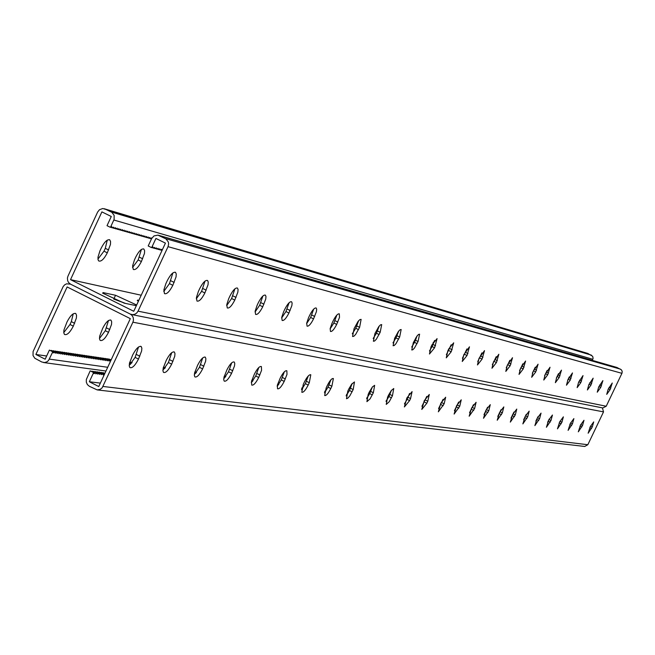 <?xml version="1.0" encoding="UTF-8"?>
<svg xmlns="http://www.w3.org/2000/svg" width="655" height="655" viewBox="0 0 655 655"><rect width="100%" height="100%" fill="white"/><g stroke="black" fill="none" stroke-linecap="round" stroke-linejoin="round"><path stroke-width="0.98" d="M100.346 383.11L89.35 381.75L93.599 372.597L90.185 370.861L86.345 379.466L86.313 382.176L87.385 384.608L89.35 386.286L97.169 389.897L100.141 389.398L102.172 387.809L132.908 322.203L133.464 320.238L133.211 317.544L131.868 315.26L130.312 314.097L70.527 284.155L130.312 314.097L132.76 314.678L134.889 314.236L136.731 313.016L138.041 311.166L168.032 246.665L168.638 244.012L168.335 242.006L165.985 238.903L157.921 235.137L153.99 235.915L151.624 238.6L148.202 245.969L151.649 247.664L155.931 238.453L165.437 243.12L133.743 311.281L70.519 279.644L141.202 295.225M151.649 247.664L152.959 246.951L153.385 248.139L154.686 247.426L155.104 248.613L156.406 247.893L156.823 249.08L158.125 248.368L158.535 249.547L159.828 248.835L160.246 250.013L161.531 249.301L162.039 250.423M136.666 305.001L115.542 295.266L113.88 298.836L125.449 303.412L113.765 299.098M115.542 295.266L103.146 292.605L102.63 293.137L124.286 303.175L136.346 305.688M138.86 300.268L137.255 300.481L138.385 301.284M131.688 314.572L602.837 407.959L606.219 406.239L622.07 373.006L622.176 371.279L621.349 369.772L616.789 367.422L158.485 235.268M466.933 348.918L462.422 358.236M481.941 352.873L477.724 361.576M496.228 356.664L492.314 364.745M509.852 360.299L506.25 367.75M522.862 363.795L519.571 370.599M535.282 367.168L532.327 373.284M547.154 370.452L544.559 375.814M558.486 373.661L556.316 378.164M569.285 376.895L567.664 380.268M446.358 354.707L451.172 344.784M429.475 350.982L432.079 346.569L434.592 340.444M411.7 347.052L414.517 342.352L417.12 335.884M392.967 342.892L395.988 337.915L398.698 331.094M373.186 338.488L376.437 333.231L379.237 326.043M352.267 333.821L355.763 328.278L358.653 320.713M330.12 328.875L333.862 323.03L336.85 315.071M306.622 323.611L310.634 317.462L313.704 309.094M281.642 318.002L285.94 311.543L289.101 302.757M255.049 312.034L259.65 305.246L262.884 296.011M226.663 305.648L231.6 298.524L234.916 288.814M196.303 298.811L201.601 291.336L204.99 281.134M163.766 291.467L169.448 283.631L172.904 272.906M467.015 355.526L469.471 346.822L463.789 354.756L462.258 361.486L467.015 355.526L464.641 354.363M482.072 359.12L484.512 350.638L479.001 358.391L477.47 364.95L482.072 359.12L479.747 357.99M496.425 362.551L498.84 354.265L493.493 361.847L491.97 368.249L496.425 362.551L494.157 361.437M510.13 365.817L512.513 357.728L507.33 365.146L505.807 371.401L510.13 365.817L507.903 364.737M523.214 368.945L525.58 361.044L520.545 368.306L519.03 374.406L523.214 368.945L521.036 367.881M535.733 371.934L538.074 364.205L533.178 371.319L531.672 377.288L535.733 371.934L533.604 370.894M547.719 374.791L550.028 367.242L545.271 374.21L543.773 380.039L547.719 374.791L545.623 373.776M559.198 377.534L561.491 370.14L556.848 376.969L555.358 382.676L559.198 377.534L557.151 376.535M570.21 380.162L572.478 372.924L567.959 379.622L566.477 385.206L570.21 380.162L568.204 379.188M580.78 382.684L583.024 375.602L578.619 382.168L577.145 387.637L580.78 382.684L578.823 381.734M590.941 385.107L593.152 378.172L588.861 384.608L587.396 389.971L590.941 385.107L589.058 384.198M600.7 387.441L602.895 380.637L598.703 386.958L597.245 392.206L600.7 387.441L598.891 386.565M610.092 389.676L612.261 383.011L608.167 389.217L606.726 394.367L610.092 389.676L608.356 388.833M447.815 350.941L448.765 348.918L453.686 342.827L451.197 351.751L446.276 357.851L447.815 350.941M431.006 346.929L431.989 344.857L437.082 338.619L434.576 347.78L429.467 354.019L431.006 346.929M413.305 342.704L416.891 336.187L418.496 334.468L419.601 334.189L418.07 341.484L414.484 348.002L412.871 349.721L411.774 349.991L413.305 342.704M394.646 338.25L398.338 331.545L400.017 329.784L401.163 329.514L399.64 337.022L395.939 343.719L394.261 345.48L393.106 345.742L394.646 338.25M374.93 333.551L378.754 326.648L380.49 324.847L381.701 324.585L380.178 332.306L376.355 339.2L374.611 341.009L373.399 341.255L374.93 333.551M354.085 328.573L358.031 321.466L359.849 319.615L361.118 319.37L359.603 327.328L355.649 334.427L353.831 336.277L352.562 336.506L354.085 328.573M331.987 323.3L333.108 320.909C335.671 315.898 337.734 313.54 339.315 313.851L339.495 317.397L336.695 324.421C334.132 329.449 332.052 331.798 330.48 331.479L330.169 328.605L331.987 323.3M308.546 317.7L309.7 315.243C312.353 310.052 314.515 307.637 316.177 307.989L316.684 309.258L316.406 311.665L313.54 318.895C310.879 324.102 308.718 326.517 307.048 326.141L306.696 323.152L308.546 317.7M283.623 311.755L284.81 309.217C287.561 303.838 289.821 301.357 291.59 301.767L292.13 303.093L291.868 305.582L288.937 313.016C286.169 318.412 283.902 320.893 282.133 320.467L281.732 317.356L283.623 311.755M257.071 305.41L258.291 302.79C261.157 297.214 263.531 294.66 265.406 295.135L265.979 296.527L265.733 299.098L262.729 306.769C259.855 312.369 257.481 314.916 255.597 314.416L255.155 311.182L257.071 305.41M228.718 298.647L229.987 295.937C232.967 290.14 235.464 287.512 237.462 288.061L238.084 289.526L237.847 292.187L234.777 300.088C231.78 305.918 229.275 308.538 227.269 307.956L226.777 304.583L228.718 298.647M198.399 291.409L199.701 288.601C202.821 282.567 205.449 279.865 207.586 280.504L208.241 282.051L208.028 284.802L204.876 292.957C201.748 299.024 199.112 301.718 196.967 301.046L196.418 297.526L198.399 291.409M165.879 283.648L167.23 280.741C170.496 274.437 173.264 271.661 175.556 272.398L176.261 274.036L176.056 276.893L172.83 285.31C169.547 291.647 166.763 294.414 164.47 293.628L163.865 289.944L165.879 283.648M70.519 279.644L101.893 211.893L111.284 216.502L107.027 225.68L110.449 227.367L111.792 226.671L112.251 227.874L113.585 227.179L114.035 228.382L115.37 227.686L115.829 228.882L117.155 228.194L117.605 229.389L118.932 228.693L119.374 229.889L120.7 229.193L121.142 230.388L122.46 229.692L122.903 230.879L124.213 230.192L124.655 231.379L125.965 230.691L126.407 231.87L127.709 231.182L128.143 232.361L129.444 231.673L129.878 232.852L131.172 232.165L131.606 233.344L132.899 232.656L133.333 233.827L134.619 233.139L135.045 234.31L136.33 233.63L136.756 234.793L138.041 234.113L138.459 235.276L139.736 234.596L140.162 235.751L141.431 235.071L141.848 236.234L143.118 235.554L143.535 236.709L144.804 236.029L145.214 237.184L146.483 236.504L146.892 237.659L148.153 236.979L148.562 238.125L149.815 237.446L150.224 238.592L151.477 237.921L151.673 238.494M50.664 350.736L51.295 350.376L54.676 352.095L53.292 352.898L52.777 351.817L48.544 360.471L46.947 361.83L44.507 362.567L41.789 361.994L34.813 358.26L33.037 355.542L33.094 351.555L63.158 286.579L64.632 284.851L66.581 283.82L70.527 284.155L68.562 282.502L67.67 280.741L67.416 278.072L67.973 276.123L97.636 212.048L99.503 209.698L102.769 208.511L587.731 353.422L592.66 356.287L593.102 358.293L592.308 360.365M104.472 208.732L111.833 212.31L114.15 215.389L114.109 219.392L110.449 227.367M416.097 338.93L415.671 338.029M434.257 341.55L433.135 342.655M134.496 259.789L132.597 265.889L133.284 269.459C135.569 270.212 138.27 267.576 141.39 261.55L144.468 253.428L144.608 250.652L143.863 249.072C141.586 248.368 138.901 251.004 135.79 256.997L134.496 259.789M99.912 250.939L97.98 257.227L98.078 259.83L98.733 260.96C101.181 261.828 104.039 259.118 107.305 252.83L110.449 244.446L110.572 241.572L109.778 239.902C107.346 239.083 104.497 241.801 101.247 248.057L99.912 250.939M141.406 249.44L138.164 259.953L132.531 267.51M107.256 240.156L105.299 248.319L103.973 251.184L97.947 259.077M153.385 248.139L152.017 247.467M158.535 249.547L157.184 248.884M156.823 249.08L155.464 248.409M160.246 250.013L158.895 249.35M161.941 250.48L160.598 249.817M155.104 248.613L153.745 247.942M110.826 227.17L112.251 227.874M116.197 228.693L117.605 229.389M114.412 228.186L115.829 228.882M117.974 229.193L119.374 229.889M119.742 229.692L121.142 230.388M121.502 230.192L122.903 230.879M123.263 230.691L124.655 231.379M125.015 231.19L126.407 231.87M126.759 231.682L128.143 232.361M128.503 232.173L129.878 232.852M130.23 232.664L131.606 233.344M131.958 233.155L133.333 233.827M133.677 233.638L135.045 234.31M135.397 234.122L136.756 234.793M137.108 234.605L138.459 235.276M138.811 235.088L140.162 235.751M140.506 235.571L141.848 236.234M142.192 236.046L143.535 236.709M143.879 236.52L145.214 237.184M145.557 236.995L146.892 237.659M147.228 237.47L148.562 238.125M148.898 237.945L150.224 238.592M150.56 238.412L151.501 238.878M112.619 227.678L114.035 228.382M52.777 351.817L49.395 350.089L45.17 359.21L35.878 354.47L46.652 356.001M52.564 351.023L53.194 350.654L56.567 352.374L57.075 353.454L58.451 352.652L58.958 353.725L60.334 352.93L60.833 354.003L62.2 353.201L62.7 354.281L64.067 353.479L64.558 354.552L65.918 353.757L66.417 354.822L67.768 354.027L68.259 355.092L69.618 354.298L70.101 355.362L71.452 354.568L71.935 355.632L73.286 354.838L73.769 355.902L75.104 355.108L75.587 356.164L76.922 355.378L77.405 356.435L78.739 355.649L79.214 356.697L80.54 355.911L81.015 356.959L82.342 356.173L82.808 357.229L84.135 356.443L84.601 357.491L85.92 356.705L86.386 357.753L87.696 356.967L88.163 358.007L89.473 357.229L89.931 358.269L91.233 357.491L91.7 358.531L93.002 357.753L93.452 358.784L94.754 358.007L95.204 359.046L96.498 358.269L96.956 359.3L98.242 358.522L98.692 359.554L99.978 358.776L100.428 359.808L101.713 359.038L102.155 360.062L103.433 359.292L103.875 360.315L105.152 359.546L105.594 360.569L106.863 359.791L107.305 360.815L108.574 360.045L109.008 361.069L110.269 360.299L110.597 361.061M54.455 351.301L55.085 350.941L58.451 352.652M56.346 351.579L56.969 351.219L60.334 352.93M58.221 351.858L58.844 351.498L62.2 353.201M60.096 352.136L60.71 351.776L64.067 353.479M61.963 352.406L62.577 352.054L65.918 353.757M63.822 352.685L64.427 352.325L67.768 354.027M65.672 352.955L66.278 352.603L69.618 354.298M67.514 353.233L68.12 352.873L71.452 354.568M69.356 353.503L69.954 353.151L73.286 354.838M71.182 353.774L71.788 353.422L75.104 355.108M73.008 354.044L73.606 353.692L76.922 355.378M74.834 354.314L75.423 353.962L78.739 355.649M76.643 354.584L77.233 354.232L80.54 355.911M78.453 354.846L79.042 354.502L82.342 356.173M80.246 355.116L80.835 354.764L84.135 356.443M82.047 355.378L82.628 355.035L85.92 356.705M83.832 355.64L84.413 355.297L87.696 356.967M85.609 355.911L86.19 355.567L89.473 357.229M87.385 356.173L87.966 355.829L91.233 357.491M89.154 356.435L89.727 356.091L93.002 357.753M90.914 356.697L91.487 356.353L94.754 358.007M92.674 356.95L93.239 356.615L96.498 358.269M94.426 357.212L94.991 356.869L98.242 358.522M96.17 357.466L96.727 357.131L99.978 358.776M97.906 357.728L98.463 357.393L101.713 359.038M99.634 357.982L100.199 357.646L103.433 359.292M101.361 358.236L101.918 357.9L105.152 359.546M103.081 358.49L103.637 358.162L106.863 359.791M104.792 358.743L105.349 358.416L108.574 360.045M106.503 358.997L107.052 358.67L110.269 360.299M108.206 359.251L108.755 358.915L111.055 360.086M109.901 359.505L111.276 359.595M129.813 362.444L130.329 362.125L131.794 362.87M131.434 362.69L132.114 362.452M164.307 367.553L165.404 367.57M195.01 372.097L196.475 372.335M225.074 376.551L225.795 376.437M251.97 380.53L253.026 380.62M278.416 384.444L278.825 384.239M302.16 387.956L302.897 387.94M346.536 394.285L347.24 394.392M366.988 397.331L367.561 397.413M386.352 400.205L386.818 400.279M301.718 388.636L301.971 389.135M277.286 385.525L278.039 385.279M251.495 381.439L251.667 381.98L252.314 381.529M223.953 377.419L224.378 377.141L224.632 377.886M194.478 373.571L195.575 372.883L195.714 373.276M163.185 368.184L163.652 369.076L164.773 368.364M129.379 363.771L130.23 363.247L130.632 364.213M54.676 352.095L55.184 353.176L56.567 352.374M35.878 354.47L67.138 286.956L130.32 318.641L98.749 386.548L89.35 381.75M102.679 328.302C105.946 322.063 108.73 319.378 111.031 320.246L111.686 321.826L111.514 324.479L108.509 332.331C105.234 338.602 102.442 341.28 100.125 340.371L99.494 338.791L99.675 336.146L102.679 328.302M67.015 321.933C70.437 315.407 73.393 312.64 75.857 313.647L76.545 315.317L76.381 318.068L73.319 326.149C69.864 332.715 66.908 335.466 64.436 334.41L63.772 332.732L63.944 329.997L67.015 321.933M99.47 338.479L105.299 330.709L108.493 320.532M63.756 332.593L69.995 324.479L71.321 321.621L73.237 313.81M93.599 372.597L94.083 373.661L95.433 372.842L95.908 373.907L97.259 373.08L97.734 374.144L99.077 373.325L99.544 374.39L100.886 373.563L101.353 374.627L102.696 373.8L103.154 374.865L104.53 374.12M91.405 371.475L92.028 371.107L95.433 372.842M93.239 371.721L93.853 371.352L97.259 373.08M95.065 371.966L95.679 371.598L99.077 373.325M96.891 372.212L97.497 371.835L100.886 373.563M98.7 372.449L99.306 372.081L102.696 373.8M100.51 372.695L101.107 372.327L104.489 374.046M102.311 372.932L102.909 372.564L104.8 373.53M104.104 373.17L105.054 372.982M602.387 407.868L603.525 411.872L587.83 444.72L584.71 446.464L97.169 389.897M438.563 408.564L443.099 399.304M454.414 410.701L458.647 402.047M469.537 412.715L473.467 404.684M483.979 414.623L487.59 407.214M497.784 416.416L501.075 409.662M511.006 418.103L513.962 412.028M523.681 419.675L526.268 414.345M535.864 421.1L538.025 416.637M547.629 422.303L549.226 419.003M426.757 396.431L421.918 406.305M409.572 393.434L407.115 399.378L404.422 403.914M391.461 390.282L388.914 396.57L386.008 401.384M372.368 386.982L369.723 393.606L366.595 398.715M352.21 383.494L349.467 390.478L346.102 395.874M330.881 379.826L328.04 387.171L324.438 392.861M308.284 375.945L305.361 383.666L301.497 389.668M284.311 371.835L281.298 379.949L277.155 386.262M258.823 367.48L255.728 376.003L251.291 382.643M231.682 362.854L228.505 371.794L223.74 378.77M202.714 357.917L199.456 367.308L194.355 374.635M171.725 352.644L168.4 362.518L162.923 370.206M138.516 347.011L135.118 357.376L129.232 365.449M444.147 403.799L438.359 411.815L440.807 403.275L445.662 397.225L444.147 403.799L441.781 402.628M459.736 406.239L454.128 414.066L456.551 405.74L461.243 399.82L459.736 406.239L457.419 405.093M474.597 408.564L469.16 416.22L471.559 408.09L476.095 402.293L474.597 408.564L472.329 407.443M488.777 410.783L483.505 418.267L485.879 410.325L490.276 404.659L488.777 410.783L486.559 409.686M502.328 412.896L497.21 420.232L499.56 412.462L503.818 406.919L502.328 412.896L500.158 411.831M515.288 414.926L510.319 422.107L512.636 414.509L516.77 409.08L515.288 414.926L513.16 413.878M527.693 416.867L522.862 423.9L525.154 416.465L529.166 411.144L527.693 416.867L525.605 415.843M539.581 418.725L534.881 425.619L537.149 418.348L541.046 413.125L539.581 418.725L537.542 417.726M550.986 420.51L546.409 427.265L548.653 420.142L552.443 415.024L550.986 420.51L548.98 419.527M561.933 422.221L557.471 428.845L559.689 421.869L563.382 416.85L561.933 422.221L559.984 421.271M572.445 423.867L568.098 430.36L570.292 423.531L573.886 418.602L572.445 423.867L570.579 422.95M582.557 425.447L578.316 431.825L580.486 425.12L583.99 420.289L582.557 425.447L580.756 424.563M592.284 426.97L588.141 433.225L590.286 426.659L593.708 421.91L592.284 426.97L590.548 426.118M424.268 400.688L421.795 409.44L426.831 403.243L427.781 401.237L429.295 394.49L424.268 400.688M406.878 397.97L404.381 406.952L409.596 400.606L410.57 398.551L412.085 391.625L406.878 397.97M388.562 395.104L387.563 397.233L386.245 404.413L389.258 401.695L392.451 395.71L393.761 388.521L391.215 390.609L388.562 395.104M369.248 392.083L368.216 394.269L366.915 401.654L370.059 398.879L373.35 392.73L374.652 385.328L372.449 386.884L369.248 392.083M348.853 388.898L347.797 391.141L346.503 398.739L347.903 398.093L349.786 395.907L353.192 389.569L354.47 381.963L351.694 384.125L348.853 388.898M327.279 385.525L326.19 387.834L324.675 395.538C326.19 395.874 328.229 393.54 330.791 388.538L331.872 386.237L333.379 378.516C331.872 378.189 329.833 380.522 327.279 385.525M304.428 381.947L303.306 384.321L301.799 392.255C303.396 392.648 305.525 390.257 308.177 385.075L309.291 382.708L310.798 374.758C309.201 374.382 307.08 376.772 304.428 381.947M280.176 378.156L277.368 385.189L277.515 388.775C279.21 389.234 281.437 386.769 284.196 381.398L287.005 374.357L286.841 370.771C285.146 370.337 282.927 372.793 280.176 378.156M254.394 374.12L251.52 381.349L251.708 385.066C253.501 385.598 255.835 383.069 258.709 377.493L261.582 370.263L261.378 366.538C259.585 366.03 257.259 368.56 254.394 374.12M226.925 369.829L223.994 377.255L223.723 379.72L224.215 381.12C226.122 381.734 228.57 379.139 231.575 373.334L234.506 365.899L234.768 363.427L234.261 362.027C232.361 361.445 229.913 364.041 226.925 369.829M197.614 365.244L194.609 372.883L194.347 375.43L194.871 376.903C196.901 377.616 199.48 374.947 202.616 368.904L205.621 361.249L205.875 358.694L205.334 357.221C203.312 356.541 200.733 359.218 197.614 365.244M166.255 360.34L163.185 368.2L162.931 370.836L163.488 372.384C165.649 373.219 168.376 370.476 171.659 364.155L174.738 356.279L174.975 353.635L174.402 352.087C172.249 351.301 169.53 354.044 166.255 360.34M132.629 355.075L129.485 363.173L129.248 365.891L129.829 367.537C132.138 368.511 135.028 365.695 138.483 359.079L141.627 350.965L141.865 348.231L141.259 346.593C138.95 345.668 136.076 348.493 132.629 355.075M129.551 362.895L130.23 363.247M129.674 362.379L131.458 363.279M163.324 367.594L164.798 368.339M163.447 367.119L165.109 367.954M194.715 372.449L195.575 372.883M194.83 372.007L196.197 372.695M224.166 376.56L225.279 377.116M224.28 376.15L225.541 376.781M251.651 380.809L252.543 381.259M251.757 380.424L252.789 380.94M277.466 384.788L277.974 385.042M277.564 384.428L278.383 384.845M277.671 384.067L278.612 384.542M301.84 388.186L302.479 388.505M301.939 387.85L302.692 388.227M324.716 391.715L325.191 391.952M324.806 391.395L325.396 391.69M324.905 391.084L325.584 391.428M138.041 311.166L606.219 406.239M168.032 246.665L621.939 373.334M165.42 238.576L620.506 369.166M159.37 235.612L617.264 367.602M609.076 387.326L610.82 388.161M599.628 385.017L601.437 385.893M589.811 382.618L591.686 383.535M579.593 380.129L581.55 381.079M568.982 377.542L570.996 378.516M557.945 374.865L560 375.855M546.442 372.065L548.53 373.08M534.431 369.142L536.568 370.181M521.888 366.096L524.066 367.152M508.771 362.911L510.998 363.992M495.041 359.57L497.317 360.676M480.655 356.074L482.981 357.204M465.566 352.406L467.948 353.561M113.855 220.023L592.816 359.292M105.299 209.06L588.174 353.594M111.276 211.991L591.399 355.149M103.146 292.605L102.827 293.293M137.755 300.031L137.468 300.653M169.448 283.631L172.83 285.31M170.791 280.749L174.173 282.42M201.601 291.336L204.876 292.957M202.903 288.552L206.178 290.173M231.6 298.524L234.777 300.088M232.852 295.831L236.029 297.403M259.65 305.246L262.729 306.769M260.87 302.643L263.949 304.166M285.94 311.543L288.937 313.016M287.119 309.029L290.116 310.503M310.634 317.462L313.54 318.895M311.78 315.022L314.687 316.447M333.862 323.03L336.695 324.421M334.975 320.655L337.808 322.047M355.763 328.278L358.514 329.629M356.844 325.977L359.603 327.328M376.437 333.231L379.122 334.549M377.493 330.996L380.178 332.306M395.988 337.915L398.608 339.2M397.02 335.745L399.64 337.022M414.517 342.352L417.063 343.605M415.516 340.24L418.07 341.484M432.079 346.569L434.576 347.78M433.053 344.505L435.55 345.717M448.765 350.564L451.197 351.751M449.723 348.55L452.155 349.737M107.305 252.83L103.973 251.184M108.632 249.964L105.299 248.319M141.39 261.55L138.164 259.953M142.675 258.782L139.441 257.186M49.395 359.112L107.707 367.283M132.908 322.203L603.525 411.872M103.023 386.458L587.83 444.72M589.827 427.633L591.563 428.485M580.019 426.102L581.82 426.986M569.817 424.522L571.692 425.439M559.214 422.868L561.163 423.826M548.202 421.165L550.2 422.147M536.74 419.397L538.787 420.395M524.794 417.546L526.882 418.57M512.333 415.622L514.453 416.67M499.307 413.616L501.476 414.68M485.691 411.512L487.909 412.601M471.444 409.31L473.704 410.431M456.51 407.001L458.827 408.147M440.848 404.585L443.222 405.756M74.637 323.292L71.321 321.621M73.319 326.149L69.995 324.479M109.794 329.571L106.577 327.95M108.509 332.331L105.299 330.709M136.461 354.502L139.826 356.205M135.118 357.376L138.483 359.079M169.694 359.742L172.953 361.388M168.4 362.518L171.659 364.155M200.708 364.63L203.869 366.219M199.456 367.308L202.616 368.904M229.717 369.207L232.787 370.738M228.505 371.794L231.575 373.334M256.907 373.489L259.888 374.979M255.728 376.003L258.709 377.493M282.444 377.517L285.343 378.958M281.298 379.949L284.196 381.398M306.474 381.3L309.291 382.708M305.361 383.666L308.177 385.075M329.121 384.87L331.872 386.237M328.04 387.171L330.791 388.538M350.515 388.243L353.192 389.569M349.467 390.478L352.136 391.805M370.746 391.436L373.35 392.73M369.723 393.606L372.327 394.899M389.913 394.449L392.451 395.71M388.914 396.57L391.453 397.831M408.09 397.315L410.57 398.551M407.115 399.378L409.596 400.606M425.357 400.041L427.781 401.237M424.407 402.047L426.831 403.243M175.09 272.169L175.556 272.398M109.778 239.902L109.279 239.656M143.863 249.072L143.453 248.867M69.266 283.713L70.036 283.877M43.492 362.526L105.963 371.025M75.857 313.647L75.153 313.295M111.031 320.246L110.441 319.951M140.596 346.266L141.259 346.593M173.853 351.817L174.402 352.087M204.876 356.991L205.334 357.221"/></g></svg>
